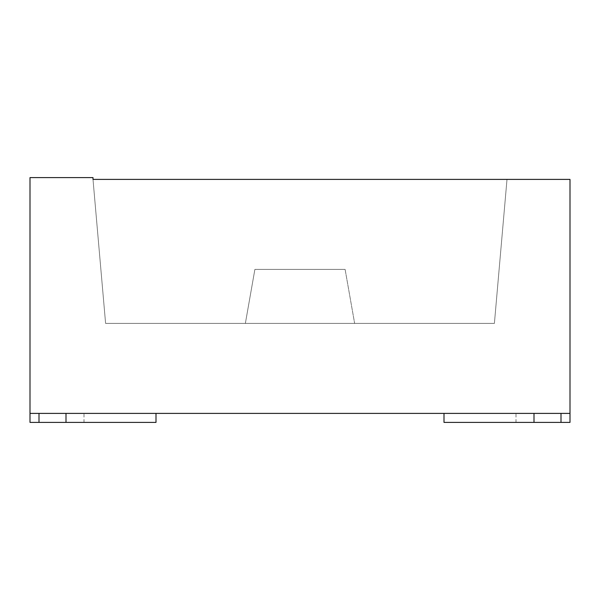 <?xml version="1.0" encoding="UTF-8"?>
<svg xmlns="http://www.w3.org/2000/svg" width="600" height="600" viewBox="0 0 600 600"><rect width="100%" height="100%" fill="white"/><g stroke="black" fill="none" stroke-linecap="round" stroke-linejoin="round"><path stroke-width="0.45" stroke-dasharray="3 2.25" d="M444 413.4L534 413.4L444 413.4L444 422.4L561 422.4L561 413.4L534 413.4L570 413.4L570 179.4L93 179.4L93 177.6L30 177.6L30 422.4L30 413.4L30 422.4L156 422.4L156 413.4L30 413.4L156 413.4M39 422.4L39 413.4M570 413.4L570 422.4L561 422.4L561 413.4L516 413.4L570 413.4L561 413.4L561 422.4L570 422.4L570 413.4L561 413.4L561 422.4L516 422.4L570 422.4L570 413.4L30 413.4M561 422.4L561 413.4M105.6 323.4L494.4 323.4L105.6 323.4L93 179.4L507 179.4L93 179.4L105.6 323.4M245.362 323.4L354.638 323.4L245.362 323.4L254.888 269.4L245.362 323.4M494.4 323.4L507 179.4L494.4 323.4M345.112 269.4L354.638 323.4L345.112 269.4L254.888 269.4L345.112 269.4M66 422.4L66 413.4M534 422.4L534 413.4M84 422.4L84 413.4M516 422.4L516 413.4"/><path stroke-width="0.9" d="M39 413.4L39 422.4L156 422.4L156 413.4M39 422.4L30 422.4L30 413.4L570 413.4L570 422.4L444 422.4L444 413.4M561 422.4L561 413.4M570 413.4L570 179.4L93 179.4L93 177.6L30 177.6L30 413.4M66 422.4L66 413.4M534 422.4L534 413.4"/></g></svg>
